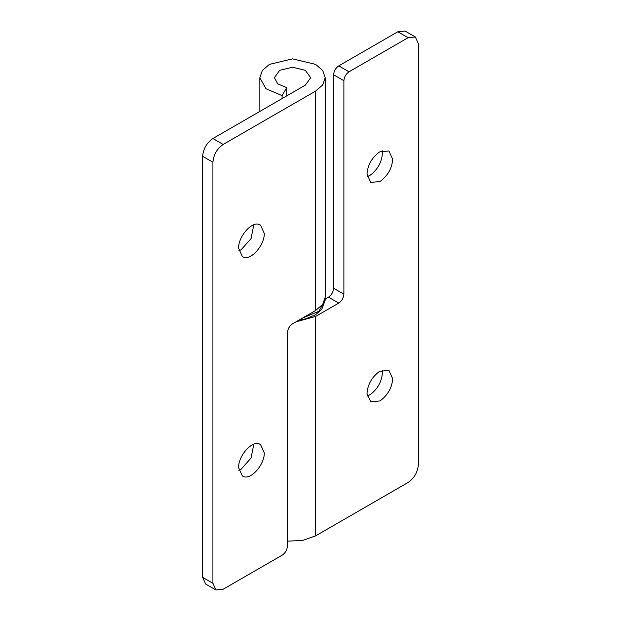 <?xml version="1.0" encoding="UTF-8"?>
<svg xmlns="http://www.w3.org/2000/svg" width="621" height="621" viewBox="0 0 621 621"><rect width="100%" height="100%" fill="white"/><g stroke="black" fill="none" stroke-linecap="round" stroke-linejoin="round"><path stroke-width="0.93" d="M253.787 224.887L251.039 238.658L241.165 249.712L238.813 250.822M259.772 224.732L260.517 225.089L264.274 233.403C264.732 245 250.713 261.208 243.098 256.908L242.361 256.543L238.596 248.229C238.138 236.64 252.165 220.424 259.772 224.732M253.787 444.31L251.039 458.088L241.165 469.142L238.813 470.244M259.772 444.155L260.517 444.52L264.274 452.833C264.732 464.423 250.713 480.631 243.098 476.33L242.361 475.965L238.596 467.66C238.138 456.062 252.165 439.854 259.772 444.155M286.731 95.898L286.731 87.662L282.089 95.611L282.089 98.576M286.731 87.662L277.781 83.843L274.366 77.734L279.683 70.32L292.522 67.247L305.361 70.32L310.686 77.734L305.361 85.139L212.918 138.514L223.187 144.445C216.993 148.776 213.57 154.707 212.918 162.236L212.918 583.298L215.929 589.95L223.187 589.228L282.252 555.127C285.35 552.962 287.065 550.004 287.391 546.232L287.391 332.74C287.717 328.975 289.425 326.009 292.522 323.844L315.639 310.5L322.718 304.375L325.21 297.156L325.21 77.734L322.718 84.953L315.639 91.07L223.187 144.445M215.929 589.95L205.652 584.019L202.648 577.367L212.918 583.298M212.918 162.236L202.648 156.306L202.648 577.367M202.648 156.306C203.3 148.776 206.723 142.846 212.918 138.514M282.089 95.611L265.982 88.741L259.842 77.734L262.326 70.507L269.413 64.39L292.522 58.863L315.639 64.39L322.718 70.507L325.21 77.734M382.187 150.756L382.404 153.34C381.791 162.027 377.847 169.23 370.574 174.959L367.213 176.69M380.844 180.89L379.835 181.511L370.753 182.411L366.995 174.097C367.601 165.411 371.544 158.208 378.826 152.487L379.835 151.858L388.917 150.965L392.674 159.271C392.068 167.957 388.125 175.161 380.844 180.89M382.187 370.178L382.404 372.771C381.791 381.457 377.847 388.661 370.574 394.382L367.213 396.113M380.844 400.312L379.835 400.941L370.753 401.841L366.995 393.528C367.601 384.841 371.544 377.638 378.826 371.917L379.835 371.288L388.917 370.388L392.674 378.701C392.068 387.388 388.125 394.591 380.844 400.312M343.887 80.699L333.609 74.768C333.935 70.996 335.65 68.038 338.748 65.873L349.018 71.803C345.92 73.961 344.213 76.926 343.887 80.699L343.887 294.191C343.56 297.956 341.845 300.921 338.748 303.087L315.639 316.431L315.639 535.861L408.082 482.486C414.277 478.154 417.7 472.224 418.352 464.694L418.352 43.633L415.348 36.981L408.082 37.702L397.813 31.772L405.071 31.05L415.348 36.981M349.018 71.803L408.082 37.702M338.748 303.087L328.478 297.156C331.575 294.991 333.283 292.025 333.609 288.26L343.887 294.191M333.609 74.768L333.609 288.26M328.478 297.156L325.163 299.066M315.639 316.431L295.976 321.849M315.639 535.861L302.613 540.464L287.391 541.147M397.813 31.772L338.748 65.873M325.117 298.561L325.21 300.122L318.922 311.253L302.481 318.099M315.639 91.07L315.639 310.5M325.21 300.122L321.709 309.452L315.484 314.769L305.695 318.845L298.934 320.141M259.842 111.423L259.842 77.734"/></g></svg>
